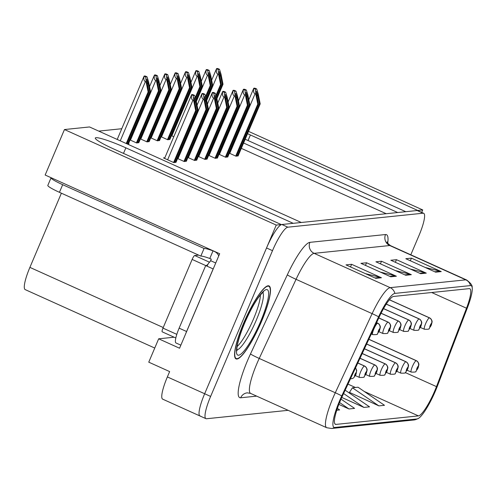 <?xml version="1.0" encoding="UTF-8"?>
<svg xmlns="http://www.w3.org/2000/svg" width="497" height="497" viewBox="0 0 497 497"><rect width="100%" height="100%" fill="white"/><g stroke="black" fill="none" stroke-linecap="round" stroke-linejoin="round"><path stroke-width="0.75" d="M248.531 131.363L422.736 209.945L417.747 210.461L250.401 134.973A26.695 2.963 23 0 0 247.537 133.705M245.183 139.247L405.788 211.697L397.693 212.53L243.586 143.012M64.461 129.543L89.51 126.952L301.3 222.488L293.205 223.321L125.859 147.839A26.695 2.963 23 0 0 95.306 138.023A26.695 2.963 23 0 0 113.9 149.075L281.246 224.557L276.251 225.073L64.461 129.543L45.152 175.031L219.662 253.743L179.554 348.229L158.673 338.805L174.136 337.208M276.251 225.073L204.658 393.742A25.03 4.902 114.3 0 0 199.974 415.977L162.687 399.159A25.03 4.902 114.3 0 1 167.371 376.925L169.639 371.582L148.758 362.164L158.673 338.805M421.692 212.405L422.736 209.945M410.808 254.793L418.983 235.528A25.03 4.902 114.3 0 0 423.668 213.294L417.704 210.604A25.03 4.902 114.3 0 0 417.132 210.523L281.861 224.495A25.03 4.902 114.3 0 0 266.535 247.972L204.658 393.742A25.03 4.902 114.3 0 0 199.974 415.977A25.03 4.902 114.3 0 0 200.546 416.057M154.747 348.049L25.217 289.621A25.03 4.902 -65.7 0 1 29.901 267.386L61.386 193.203M121.759 128.729L98.723 131.109M386.212 213.716L241.318 148.355M161.115 136.768L167.775 139.769L169.943 139.297M150.765 137.837L157.419 140.837L159.587 140.365M140.409 138.905L147.069 141.906L149.237 141.434M130.059 139.974L136.712 142.981L138.88 142.509M171.471 135.7L173.782 136.737M117.317 139.191L116.77 139.253M127.207 143.962L128.978 143.776L128.53 143.577M229.359 153.2L236.019 156.201L238.187 155.729M219.009 154.269L225.663 157.269L227.831 156.797M198.297 156.406L204.957 159.413L207.125 158.941M187.947 157.481L194.6 160.481L196.769 160.009M177.591 158.549L184.25 161.55L186.418 161.078M208.653 155.337L215.307 158.344L217.481 157.872M164.855 157.766L163.457 157.909L173.894 162.618L176.062 162.146M261.503 321.491A40.046 7.846 114.3 0 0 269.001 285.912A40.046 7.846 114.3 0 0 243.561 323.342A40.046 7.846 114.3 0 0 236.069 358.915A40.046 7.846 114.3 0 0 261.503 321.491M434.769 390.853A26.695 5.231 -65.7 0 1 418.418 415.896L336.003 424.407A26.695 5.231 -65.7 0 1 335.388 424.32A26.695 5.231 -65.7 0 1 342.278 396.351L379.112 317.241A26.695 5.231 -65.7 0 1 393.568 296.448L469.187 288.639A26.695 5.231 -65.7 0 1 469.795 288.726A26.695 5.231 -65.7 0 1 466.509 308.215L436.478 386.623A26.695 5.231 -65.7 0 1 434.769 390.853M435.515 390.779A30.031 5.883 114.3 0 0 437.435 386.02L467.466 307.606A30.031 5.883 114.3 0 0 472.15 287.316A30.031 5.883 114.3 0 0 470.479 285.589L394.866 293.398A30.031 5.883 114.3 0 0 378.602 316.788L341.768 395.898A30.031 5.883 114.3 0 0 334.705 427.463L417.126 418.946A30.031 5.883 114.3 0 0 418.312 418.505A30.031 5.883 114.3 0 0 435.515 390.779M349.459 392.382L378.876 405.881L384.485 405.303L358.039 387.213L352.429 387.79L349.348 392.562M423.668 213.294A25.03 4.902 114.3 0 0 423.096 213.213L287.825 227.185A25.03 4.902 114.3 0 0 272.499 250.662L210.622 396.432A25.03 4.902 114.3 0 0 205.938 418.667A25.03 4.902 114.3 0 0 206.51 418.747L288.117 410.323M375.831 278.345L346.005 264.889L351.609 264.311L381.441 277.767L375.831 278.345M420.686 273.71L390.853 260.26L396.463 259.676L426.289 273.133L420.686 273.71M435.639 272.17L405.807 258.713L411.417 258.136L441.243 271.592L435.639 272.17M390.785 276.804L360.952 263.348L366.562 262.764L396.389 276.22L390.785 276.804M405.732 275.257L375.906 261.801L381.51 261.223L411.342 274.679L405.732 275.257M341.781 397.438L363.928 407.428L369.532 406.844L345.154 390.176M336.767 410.23L339.631 409.938L337.382 408.397M338.848 404.403L348.975 408.969L354.585 408.391L341.029 399.122M381.51 261.223L380.404 263.832M395.258 270.53L410.267 274.301A6.672 6.504 84.1 0 1 411.342 274.679M366.562 262.764L365.45 265.373M380.304 272.076L395.314 275.847A6.672 6.504 84.1 0 1 396.389 276.22M411.417 258.136L410.305 260.745M425.159 267.442L440.168 271.213A6.672 6.504 84.1 0 1 441.243 271.592M396.463 259.676L395.357 262.286M410.205 268.989L425.215 272.76A6.672 6.504 84.1 0 1 426.289 273.133M351.609 264.311L350.503 266.92M365.351 273.617L380.367 277.394A6.672 6.504 84.1 0 1 381.441 277.767M348.975 408.969L339.581 402.545M363.928 407.428L343.595 393.525M378.876 405.881L352.429 387.79M174.273 162.581L196.39 110.464L194.551 101.195L194.315 97.58L195.489 101.102L197.328 110.371L198.073 110.291L196.091 100.307L194.563 95.368L193.209 95.505L191.699 94.828C191.041 97.605 191.451 99.4 192.917 100.22L193.662 100.556L195.644 110.545L173.596 162.488M194.563 95.368L193.047 94.685A4.169 0.466 23 0 0 192.308 94.567L191.743 94.629A4.169 0.466 23 0 0 191.631 94.678A4.169 0.466 23 0 0 191.699 94.828M175.95 162.407L198.073 110.291M175.205 162.482L197.328 110.371M196.39 110.464L195.644 110.545M193.209 95.505L193.662 100.556M126.828 143.788L148.858 91.895L147.019 82.626L146.777 79.011L147.951 82.527L149.79 91.796L150.541 91.721L148.56 81.732L147.025 76.799L145.677 76.936L144.161 76.252C143.509 79.035 143.913 80.831 145.385 81.651L146.13 81.986L148.112 91.97L126.232 143.521M147.025 76.799L145.515 76.116A4.169 0.466 23 0 0 144.77 75.998L144.211 76.053A4.169 0.466 23 0 0 144.099 76.109A4.169 0.466 23 0 0 144.161 76.252M128.419 143.838L150.541 91.721M127.673 143.913L149.79 91.796M148.858 91.895L148.112 91.97M145.677 76.936L146.13 81.986M184.623 161.513L206.746 109.396L204.907 100.127L204.665 96.511L205.839 100.027L207.678 109.303L208.429 109.222L206.448 99.238L204.913 94.3L203.565 94.436L202.055 93.753C201.397 96.536 201.801 98.331 203.273 99.151L204.018 99.487L206 109.477L183.952 161.413M376.558 322.721L377.608 323.199A4.169 4.038 75.3 0 1 379.758 328.685A2.087 0.41 114.3 0 0 378.503 330.642A2.087 0.41 114.3 0 0 378.161 332.499A2.087 0.41 114.3 0 0 379.441 330.542A2.087 0.41 114.3 0 0 379.801 328.685L378.627 331.35L379.758 328.685M379.801 328.685A4.169 4.082 -85.4 0 0 377.732 323.187A6.256 1.224 -65.7 0 1 377.813 323.205A6.256 1.224 -65.7 0 1 377.894 323.261M376.583 322.665L377.732 323.187M204.913 94.3L203.403 93.616A4.169 0.466 23 0 0 202.658 93.498L202.099 93.554A4.169 0.466 23 0 0 201.987 93.61A4.169 0.466 23 0 0 202.055 93.753M186.307 161.339L208.429 109.222M185.561 161.413L207.678 109.303M206.746 109.396L206 109.477M203.565 94.436L204.018 99.487M194.979 160.444L217.102 108.327L215.257 99.058L215.021 95.443L216.195 98.959L218.034 108.234L218.779 108.153L216.798 98.164L215.269 93.231L213.921 93.368L212.405 92.684C211.747 95.467 212.157 97.263 213.623 98.083L214.369 98.418L216.35 108.408L194.302 160.345M378.77 317.981L387.964 322.124A4.169 4.038 75.3 0 1 390.114 327.616A2.087 0.41 114.3 0 0 388.859 329.567A2.087 0.41 114.3 0 0 388.517 331.431A2.087 0.41 114.3 0 0 389.791 329.474A2.087 0.41 114.3 0 0 390.157 327.61L388.983 330.281L390.114 327.616M390.157 327.61A4.169 4.082 -85.4 0 0 388.082 322.112A6.256 1.224 -65.7 0 1 388.169 322.137A6.256 1.224 -65.7 0 1 388.25 322.193M378.962 331.71L383.025 333.543C386.709 333.673 388.281 333.406 387.753 332.748L389.903 329.424L390.704 326.212C390.772 324.827 389.928 323.466 388.169 322.137L378.801 317.912L388.082 322.112M215.269 93.231L213.753 92.548A4.169 0.466 23 0 0 213.014 92.43L212.449 92.485A4.169 0.466 23 0 0 212.343 92.541A4.169 0.466 23 0 0 212.405 92.684M196.663 160.27L218.779 108.153M195.911 160.345L218.034 108.234M217.102 108.327L216.35 108.408M213.921 93.368L214.369 98.418M205.329 159.375L227.452 107.259L225.613 97.99L225.371 94.374L226.545 97.89L228.39 107.159L229.136 107.085L227.154 97.095L225.626 92.162L224.271 92.299L222.762 91.616C222.103 94.393 222.507 96.194 223.979 97.014L224.725 97.35L226.707 107.333L204.658 159.276M381.044 313.265L398.314 321.056A4.169 4.038 75.3 0 1 400.47 326.548A2.087 0.41 114.3 0 0 399.209 328.498A2.087 0.41 114.3 0 0 398.867 330.362A2.087 0.41 114.3 0 0 400.147 328.405A2.087 0.41 114.3 0 0 400.507 326.541L400.01 327.691M400.507 326.541A4.169 4.082 -85.4 0 0 398.439 321.043A6.256 1.224 -65.7 0 1 398.526 321.068A6.256 1.224 -65.7 0 1 398.6 321.124M389.319 330.642L393.375 332.474C397.06 332.599 398.637 332.338 398.103 331.679L400.259 328.349L401.054 325.144C401.129 323.758 400.284 322.398 398.526 321.068L381.081 313.197L398.439 321.043M399.992 327.691L400.47 326.548M225.626 92.162L224.11 91.479A4.169 0.466 23 0 0 223.364 91.361L222.805 91.417A4.169 0.466 23 0 0 222.693 91.473A4.169 0.466 23 0 0 222.762 91.616M207.013 159.202L229.136 107.085M206.267 159.276L228.39 107.159M227.452 107.259L226.707 107.333M224.271 92.299L224.725 97.35M137.091 142.937L159.214 90.827L157.369 81.551L157.133 77.942L158.307 81.458L160.146 90.727L160.891 90.653L158.91 80.663L157.381 75.724L156.027 75.867L154.517 75.184C153.859 77.961 154.269 79.762 155.735 80.582L156.48 80.918L158.462 90.901L136.414 142.844M355.43 368.109A4.169 4.038 75.3 0 1 356.181 372.57A2.087 0.41 114.3 0 0 354.926 374.527A2.087 0.41 114.3 0 0 354.585 376.384A2.087 0.41 114.3 0 0 355.858 374.427A2.087 0.41 114.3 0 0 356.225 372.57L355.051 375.235L356.181 372.57M356.225 372.57A4.169 4.082 -85.4 0 0 355.473 368.022M157.381 75.724L155.865 75.047A4.169 0.466 23 0 0 155.126 74.929L154.561 74.985A4.169 0.466 23 0 0 154.449 75.035A4.169 0.466 23 0 0 154.517 75.184M138.775 142.763L160.891 90.653M138.023 142.844L160.146 90.727M159.214 90.827L158.462 90.901M156.027 75.867L156.48 80.918M147.441 141.869L169.564 89.758L167.725 80.483L167.483 76.873L168.657 80.39L170.502 89.659L171.248 89.584L169.266 79.595L167.731 74.656L166.383 74.799L164.874 74.115C164.215 76.892 164.619 78.694 166.091 79.508L166.837 79.843L168.818 89.833L146.77 141.775M357.79 363.04L364.388 366.009A4.169 4.038 75.3 0 1 366.537 371.501A2.087 0.41 114.3 0 0 365.283 373.452A2.087 0.41 114.3 0 0 364.935 375.316A2.087 0.41 114.3 0 0 366.214 373.359A2.087 0.41 114.3 0 0 366.575 371.495L365.407 374.166L366.537 371.501M366.575 371.495A4.169 4.082 -85.4 0 0 364.506 365.997A6.256 1.224 -65.7 0 1 364.593 366.022A6.256 1.224 -65.7 0 1 364.674 366.078M357.815 362.984L364.506 365.997M167.731 74.656L166.222 73.972A4.169 0.466 23 0 0 165.476 73.86L164.917 73.916A4.169 0.466 23 0 0 164.805 73.966A4.169 0.466 23 0 0 164.874 74.115M149.125 141.695L171.248 89.584M148.379 141.775L170.502 89.659M169.564 89.758L168.818 89.833M166.383 74.799L166.837 79.843M157.797 140.8L179.92 88.69L178.081 79.414L177.839 75.799L179.013 79.321L180.852 88.59L181.598 88.516L179.616 78.526L178.088 73.587L176.739 73.73L175.224 73.047C174.565 75.824 174.975 77.625 176.447 78.439L177.187 78.774L179.168 88.764L157.12 140.707M359.996 358.294L374.738 364.941A4.169 4.038 75.3 0 1 376.888 370.433A2.087 0.41 114.3 0 0 375.633 372.383A2.087 0.41 114.3 0 0 375.291 374.247A2.087 0.41 114.3 0 0 376.571 372.29A2.087 0.41 114.3 0 0 376.931 370.427L376.434 371.576M376.931 370.427A4.169 4.082 -85.4 0 0 374.862 364.928A6.256 1.224 -65.7 0 1 374.943 364.953A6.256 1.224 -65.7 0 1 375.024 365.009M360.027 358.238L374.862 364.928M376.415 371.576L376.888 370.433M178.088 73.587L176.578 72.904A4.169 0.466 23 0 0 175.832 72.786L175.267 72.848A4.169 0.466 23 0 0 175.161 72.897A4.169 0.466 23 0 0 175.224 73.047M159.481 140.626L181.598 88.516M158.729 140.707L180.852 88.59M179.92 88.69L179.168 88.764M176.739 73.73L177.187 78.774M168.154 139.732L190.27 87.615L188.431 78.346L188.189 74.73L189.369 78.246L191.208 87.522L191.954 87.441L189.972 77.457L188.444 72.519L187.089 72.655L185.58 71.978C184.921 74.755 185.325 76.55 186.797 77.37L187.543 77.706L189.525 87.696L167.477 139.638M362.207 353.547L385.094 363.872A4.169 4.038 75.3 0 1 387.244 369.364A2.087 0.41 114.3 0 0 385.989 371.315A2.087 0.41 114.3 0 0 385.647 373.172A2.087 0.41 114.3 0 0 386.921 371.222A2.087 0.41 114.3 0 0 387.287 369.358L386.113 372.029L387.244 369.364M387.287 369.358A4.169 4.082 -85.4 0 0 385.212 363.86A6.256 1.224 -65.7 0 1 385.299 363.879A6.256 1.224 -65.7 0 1 385.38 363.941M362.232 353.491L385.212 363.86M188.444 72.519L186.928 71.835A4.169 0.466 23 0 0 186.182 71.717L185.623 71.779A4.169 0.466 23 0 0 185.511 71.829A4.169 0.466 23 0 0 185.58 71.978M169.831 139.558L191.954 87.441M169.086 139.632L191.208 87.522M190.27 87.615L189.525 87.696M187.089 72.655L187.543 77.706M51.11 177.715A16.687 1.851 23 0 0 51.061 177.783L47.818 185.418A16.687 1.851 23 0 0 59.441 192.32L200.831 256.104A16.687 1.851 23 0 1 209.79 258.483L211.281 259.154L210.629 260.683L215.735 262.988M51.061 177.783A16.687 1.851 23 0 0 62.678 184.691L204.068 248.469A16.687 1.851 -157 0 1 213.027 250.855L214.518 251.525A8.343 8.126 84.1 0 1 218.742 255.893M185.53 334.146A16.687 3.268 -65.7 0 1 186.592 331.518L213.157 268.933A16.687 3.268 114.3 0 0 213.207 268.945M186.592 331.518L179.131 328.157A16.687 3.268 114.3 0 0 176.013 342.98L180.852 345.16M209.79 258.483L213.027 250.855M213.157 268.933L205.696 265.572A16.687 3.268 114.3 0 0 208.063 264.118M209.554 262.261A16.687 3.268 114.3 0 0 210.629 260.683M179.131 328.157L205.696 265.572M200.831 256.104L204.068 248.469M260.403 294.969A30.87 6.051 -65.7 0 1 253.482 319.012A30.87 6.051 -65.7 0 1 237.175 346.477M261.41 321.497A39.63 7.766 -65.7 0 1 236.237 358.536A39.63 7.766 -65.7 0 1 243.654 323.33A39.63 7.766 -65.7 0 1 268.827 286.291A39.63 7.766 -65.7 0 1 261.41 321.497M198.638 255.116L194.694 255.52A4.169 0.82 114.3 0 0 192.14 259.434L162.985 328.119A4.169 0.82 114.3 0 0 162.202 331.828A4.169 0.82 114.3 0 0 162.302 331.841M209.61 262.248A4.169 0.82 114.3 0 0 207.056 266.162M215.686 158.301L237.808 106.19L235.969 96.915L235.727 93.306L236.901 96.822L238.74 106.091L239.492 106.016L237.504 96.027L235.976 91.088L234.627 91.231L233.112 90.547C232.453 93.324 232.863 95.126 234.335 95.946L235.075 96.281L237.057 106.265L215.015 158.208M383.516 308.643L408.671 319.987A4.169 4.038 75.3 0 1 410.82 325.479A2.087 0.41 114.3 0 0 409.565 327.43A2.087 0.41 114.3 0 0 409.224 329.287A2.087 0.41 114.3 0 0 410.497 327.337A2.087 0.41 114.3 0 0 410.864 325.473L409.69 328.144L410.82 325.479M410.864 325.473A4.169 4.082 -85.4 0 0 408.795 319.975A6.256 1.224 -65.7 0 1 408.876 320A6.256 1.224 -65.7 0 1 408.956 320.056M399.669 329.573L403.732 331.406C407.416 331.53 408.994 331.269 408.459 330.611L410.609 327.281L411.41 324.075C411.485 322.69 410.64 321.329 408.876 320L383.554 308.575L408.795 319.975M235.976 91.088L234.466 90.411A4.169 0.466 23 0 0 233.72 90.292L233.161 90.348A4.169 0.466 23 0 0 233.05 90.398A4.169 0.466 23 0 0 233.112 90.547M217.369 158.127L239.492 106.016M216.617 158.208L238.74 106.091M237.808 106.19L237.057 106.265M234.627 91.231L235.075 96.281M226.042 157.232L248.158 105.122L246.319 95.846L246.077 92.237L247.257 95.753L249.096 105.022L249.842 104.948L247.86 94.958L246.332 90.019L244.978 90.162L243.468 89.479C242.809 92.256 243.213 94.057 244.686 94.871L245.431 95.207L247.413 105.196L225.365 157.139M386.244 304.133L419.021 318.919A4.169 4.038 75.3 0 1 421.176 324.411A2.087 0.41 114.3 0 0 419.922 326.361A2.087 0.41 114.3 0 0 419.574 328.219A2.087 0.41 114.3 0 0 420.853 326.262A2.087 0.41 114.3 0 0 421.214 324.404L420.046 327.076L421.176 324.411M421.214 324.404A4.169 4.082 -85.4 0 0 419.145 318.906A6.256 1.224 -65.7 0 1 419.232 318.925A6.256 1.224 -65.7 0 1 419.313 318.987M386.275 304.077L419.145 318.906M246.332 90.019L244.816 89.336A4.169 0.466 23 0 0 244.07 89.224L243.511 89.28A4.169 0.466 23 0 0 243.4 89.33A4.169 0.466 23 0 0 243.468 89.479M227.719 157.058L249.842 104.948M226.974 157.139L249.096 105.022M248.158 105.122L247.413 105.196M244.978 90.162L245.431 95.207M236.392 156.164L258.515 104.047L256.676 94.778L256.433 91.162L257.608 94.685L259.446 103.954L260.198 103.879L258.216 93.89L256.682 88.951L255.334 89.093L253.818 88.41C253.166 91.187 253.569 92.989 255.042 93.803L255.787 94.138L257.769 104.128L235.721 156.07M389.375 299.803L429.377 317.85A4.169 4.038 75.3 0 1 431.526 323.342A2.087 0.41 114.3 0 0 430.272 325.293A2.087 0.41 114.3 0 0 429.93 327.15A2.087 0.41 114.3 0 0 431.21 325.193A2.087 0.41 114.3 0 0 431.57 323.336L431.073 324.479M431.57 323.336A4.169 4.082 -85.4 0 0 429.501 317.838A6.256 1.224 -65.7 0 1 429.582 317.856A6.256 1.224 -65.7 0 1 429.663 317.912M420.375 327.436L424.438 329.262C428.122 329.393 429.7 329.126 429.166 328.467L431.315 325.144L432.117 321.938C432.191 320.553 431.346 319.192 429.582 317.856L389.424 299.741L429.501 317.838M431.054 324.479L431.526 323.342M256.682 88.951L255.172 88.267A4.169 0.466 23 0 0 254.427 88.149L253.868 88.211A4.169 0.466 23 0 0 253.756 88.261A4.169 0.466 23 0 0 253.818 88.41M238.075 155.99L260.198 103.879M237.33 156.07L259.446 103.954M258.515 104.047L257.769 104.128M255.334 89.093L255.787 94.138M195.538 98.524L200.626 86.546L198.788 77.277L198.545 73.662L199.719 77.178L201.558 86.453L202.31 86.372L200.328 76.389L198.794 71.45L197.446 71.587L195.93 70.903C195.271 73.686 195.681 75.482 197.154 76.302L197.893 76.637L199.881 86.627L195.24 97.555M364.413 348.807L395.444 362.804A4.169 4.038 75.3 0 1 397.6 368.296A2.087 0.41 114.3 0 0 396.339 370.246A2.087 0.41 114.3 0 0 395.997 372.104A2.087 0.41 114.3 0 0 397.277 370.147A2.087 0.41 114.3 0 0 397.637 368.289L396.463 370.961L397.6 368.296M397.637 368.289A4.169 4.082 -85.4 0 0 395.569 362.791A6.256 1.224 -65.7 0 1 395.655 362.81A6.256 1.224 -65.7 0 1 395.73 362.872M386.449 372.39L390.505 374.222C394.189 374.347 395.767 374.079 395.233 373.421L397.389 370.097L398.184 366.892C398.259 365.506 397.414 364.146 395.655 362.81L364.45 348.739L395.569 362.791M198.794 71.45L197.284 70.767A4.169 0.466 23 0 0 196.539 70.649L195.98 70.704A4.169 0.466 23 0 0 195.868 70.76A4.169 0.466 23 0 0 195.93 70.903M196.191 100.792L202.31 86.372M195.917 99.742L201.558 86.453M200.626 86.546L199.881 86.627M197.446 71.587L197.893 76.637M205.895 97.455L210.977 85.478L209.138 76.209L208.902 72.593L210.076 76.109L211.915 85.385L212.66 85.304L210.678 75.314L209.15 70.381L207.796 70.518L206.286 69.835C205.628 72.618 206.038 74.413 207.504 75.233L208.249 75.569L210.231 85.552L205.59 96.486M366.624 344.061L405.8 361.735A4.169 4.038 75.3 0 1 407.95 367.227A2.087 0.41 114.3 0 0 406.695 369.178A2.087 0.41 114.3 0 0 406.353 371.035A2.087 0.41 114.3 0 0 407.627 369.078A2.087 0.41 114.3 0 0 407.994 367.221L407.497 368.364M407.994 367.221A4.169 4.082 -85.4 0 0 405.925 361.723A6.256 1.224 -65.7 0 1 406.006 361.741A6.256 1.224 -65.7 0 1 406.086 361.797M366.649 344.005L405.925 361.723M407.478 368.364L407.95 367.227M209.15 70.381L207.634 69.698A4.169 0.466 23 0 0 206.889 69.58L206.33 69.636A4.169 0.466 23 0 0 206.218 69.692A4.169 0.466 23 0 0 206.286 69.835M206.541 99.723L212.66 85.304M206.274 98.673L211.915 85.385M210.977 85.478L210.231 85.552M207.796 70.518L208.249 75.569M216.251 96.387L221.333 84.409L219.494 75.14L219.252 71.525L220.426 75.041L222.265 84.31L223.016 84.235L221.035 74.246L219.5 69.307L218.152 69.45L216.636 68.766C215.984 71.543 216.388 73.345 217.86 74.165L218.605 74.5L220.587 84.484L215.947 95.412M368.83 339.321L416.151 360.667A4.169 4.038 75.3 0 1 418.306 366.152A2.087 0.41 114.3 0 0 417.051 368.109A2.087 0.41 114.3 0 0 416.703 369.967A2.087 0.41 114.3 0 0 417.983 368.01A2.087 0.41 114.3 0 0 418.344 366.152L417.847 367.295M418.344 366.152A4.169 4.082 -85.4 0 0 416.275 360.654A6.256 1.224 -65.7 0 1 416.362 360.673A6.256 1.224 -65.7 0 1 416.443 360.729M407.155 370.246L411.212 372.079C414.896 372.21 416.474 371.942 415.946 371.284L418.095 367.96L418.89 364.755C418.965 363.363 418.12 362.009 416.362 360.673L368.867 339.252L416.275 360.654M417.834 367.295L418.306 366.152M219.5 69.307L217.99 68.629A4.169 0.466 23 0 0 217.245 68.511L216.686 68.567A4.169 0.466 23 0 0 216.574 68.623A4.169 0.466 23 0 0 216.636 68.766M216.897 98.648L223.016 84.235M216.624 97.605L222.265 84.31M221.333 84.409L220.587 84.484M218.152 69.45L218.605 74.5M248.04 140.539L250.401 134.973M167.371 376.925L210.622 396.432M29.901 267.386L163.24 327.529M123.498 153.405L125.859 147.839M418.418 415.896L364.239 391.456M355.43 387.486L347.975 384.119M256.657 396.128L240.678 397.78A8.343 8.126 84.1 0 1 247.282 392.847L250.612 393.4A33.374 6.542 114.3 0 1 256.862 363.754A33.374 6.542 114.3 0 1 259.223 358.443A8.343 0.497 25 0 1 250.488 353.945L287.322 274.829A41.711 8.176 -65.7 0 1 309.911 242.343L385.529 234.534A41.711 8.176 -65.7 0 1 387.691 243.219M240.678 397.78A41.711 8.176 -65.7 0 1 247.537 360.586A41.711 8.176 -65.7 0 1 250.488 353.945M394.866 293.398A8.343 8.126 -95.9 0 0 390.195 287.651L465.813 279.842A8.343 8.126 84.1 0 1 470.479 285.589M378.602 316.788A8.343 0.497 -155 0 0 372.123 313.638A33.374 6.542 -65.7 0 1 390.195 287.651L314.129 253.34A33.374 6.542 114.3 0 0 296.057 279.326L259.223 358.443L335.289 392.754L372.123 313.638L296.057 279.326A8.343 0.497 25 0 1 287.322 274.829M385.529 234.534A8.343 8.126 84.1 0 0 389.747 245.53L465.813 279.842A33.374 6.542 -65.7 0 1 466.571 279.954L390.505 245.642A33.374 6.542 114.3 0 0 389.747 245.53L314.129 253.34A8.343 8.126 84.1 0 1 309.911 242.343M341.768 395.898A8.343 0.497 -155 0 0 335.289 392.754A33.374 6.542 -65.7 0 0 326.678 427.712L331.542 428.489L413.958 419.977A8.343 8.126 -95.9 0 0 417.126 418.946M334.705 427.463A8.343 8.126 84.1 0 1 331.542 428.489M423.096 213.213L417.132 210.523M287.825 227.185L281.861 224.495M272.499 250.662L266.535 247.972M336.003 424.407L334.922 423.922M436.478 386.623L405.328 372.576M466.509 308.215L431.7 292.509M404.856 274.86L410.267 274.301M419.81 273.319L425.215 272.76M434.763 271.772L440.168 271.213M389.909 276.407L395.314 275.847M374.955 277.953L380.367 277.394M167.632 159.792L192.917 100.22M194.836 102.63L195.489 101.102M120.262 140.825L145.385 81.651M147.305 84.055L147.951 82.527M371.309 333.996L372.669 334.611A6.256 1.224 -65.7 0 1 373.843 329.051A6.256 1.224 -65.7 0 1 377.608 323.199M177.982 158.723L203.273 99.151M205.193 101.562L205.839 100.027M383.025 333.543A6.256 1.224 -65.7 0 1 384.193 327.983A6.256 1.224 -65.7 0 1 387.964 322.124M188.338 157.655L213.623 98.083M215.543 100.493L216.195 98.959M393.375 332.474A6.256 1.224 -65.7 0 1 394.55 326.914A6.256 1.224 -65.7 0 1 398.314 321.056M198.694 156.586L223.979 97.014M225.899 99.419L226.545 97.89M130.45 140.154L155.735 80.582M157.655 82.987L158.307 81.458M355.386 375.595L359.449 377.428A6.256 1.224 -65.7 0 1 360.617 371.868A6.256 1.224 -65.7 0 1 364.388 366.009M140.806 139.085L166.091 79.508M168.011 81.918L168.657 80.39M365.742 374.527L369.799 376.359A6.256 1.224 -65.7 0 1 370.973 370.799A6.256 1.224 -65.7 0 1 374.738 364.941M151.156 138.017L176.447 78.439M178.361 80.849L179.013 79.321M376.092 373.458L380.155 375.291A6.256 1.224 -65.7 0 1 381.323 369.731A6.256 1.224 -65.7 0 1 385.094 363.872M161.513 136.942L186.797 77.37M188.717 79.781L189.369 78.246M59.441 192.32L62.678 184.691M262.801 292.491A31.721 6.219 -65.7 0 1 256.284 320.167A31.721 6.219 -65.7 0 1 236.901 349.919M260.571 321.584A35.871 7.026 -65.7 0 1 238.603 355.231A35.871 7.026 -65.7 0 1 244.499 323.243A35.871 7.026 -65.7 0 1 266.467 289.596A35.871 7.026 -65.7 0 1 260.571 321.584M162.985 328.119L176.814 334.357M192.14 259.434L205.789 265.591M194.694 255.52L209.579 262.236M403.732 331.406A6.256 1.224 -65.7 0 1 404.9 325.846A6.256 1.224 -65.7 0 1 408.671 319.987M209.044 155.518L234.335 95.946M236.249 98.35L236.901 96.822M410.025 328.505L414.082 330.337A6.256 1.224 -65.7 0 1 415.256 324.777A6.256 1.224 -65.7 0 1 419.021 318.919M219.401 154.449L244.686 94.871M246.605 97.282L247.257 95.753M424.438 329.262A6.256 1.224 -65.7 0 1 425.612 323.709A6.256 1.224 -65.7 0 1 429.377 317.85M229.751 153.38L255.042 93.803M256.961 96.213L257.608 94.685M390.505 374.222A6.256 1.224 -65.7 0 1 391.679 368.662A6.256 1.224 -65.7 0 1 395.444 362.804M171.863 135.874L197.154 76.302M199.073 78.712L199.719 77.178M396.799 371.321L400.862 373.148A6.256 1.224 -65.7 0 1 402.03 367.594A6.256 1.224 -65.7 0 1 405.8 361.735M196.34 101.543L207.504 75.233M209.423 77.644L210.076 76.109M411.212 372.079A6.256 1.224 -65.7 0 1 412.386 366.519A6.256 1.224 -65.7 0 1 416.151 360.667M206.69 100.475L217.86 74.165M219.78 76.569L220.426 75.041M472.15 287.316C472.461 285.421 470.603 282.967 466.571 279.954M418.312 418.505L413.958 419.977M205.938 418.667L199.974 415.977M326.678 427.712L250.612 393.4M390.505 245.642C387.853 243.598 386.722 242.35 387.113 241.89M164.575 158.419L191.631 94.678M117.211 139.452L144.099 76.109M372.669 334.611C376.353 334.742 377.931 334.475 377.397 333.816L379.553 330.493L380.348 327.287C380.422 325.895 379.578 324.541 377.813 323.205L376.589 322.652M197.067 105.202L201.987 93.61M207.417 104.134L212.343 92.541M217.773 103.065L222.693 91.473M350.428 378.851L352.553 378.521L353.821 377.701L355.97 374.378L356.722 370.402L355.498 367.96M149.529 86.633L154.449 75.035M359.449 377.428C363.127 377.558 364.705 377.291 364.177 376.633L366.326 373.303L367.128 370.097C367.196 368.712 366.351 367.351 364.593 366.022L357.821 362.965M159.885 85.565L164.805 73.966M369.799 376.359C373.483 376.484 375.061 376.223 374.527 375.564L376.683 372.234L377.478 369.029C377.552 367.643 376.707 366.283 374.943 364.953L360.033 358.225M170.235 84.496L175.161 72.897M380.155 375.291C383.839 375.415 385.411 375.154 384.883 374.496L387.033 371.166L387.834 367.96C387.902 366.575 387.057 365.214 385.299 363.879L362.238 353.479M180.591 83.421L185.511 71.829M237.001 350.801L236.914 348.906C236.845 346.726 238.336 338.208 244.611 323.193C249.457 311.973 254.296 303.108 259.123 296.585C261.633 293.516 263.106 291.981 263.534 291.981M236.237 358.536L235.211 358.07M268.827 286.291L267.796 285.825M162.202 331.828L175.82 337.972M228.123 101.997L233.05 90.398M414.082 330.337C417.766 330.462 419.344 330.194 418.816 329.542L420.965 326.212L421.767 323.007C421.835 321.621 420.99 320.261 419.232 318.925L386.287 304.065M238.479 100.928L243.4 89.33M248.835 99.86L253.756 88.261M190.941 82.353L195.868 70.76M400.862 373.148C404.546 373.278 406.124 373.011 405.589 372.352L407.739 369.029L408.54 365.823C408.609 364.438 407.77 363.077 406.006 361.741L366.656 343.992M201.297 81.284L206.218 69.692M211.654 80.216L216.574 68.623"/></g></svg>
